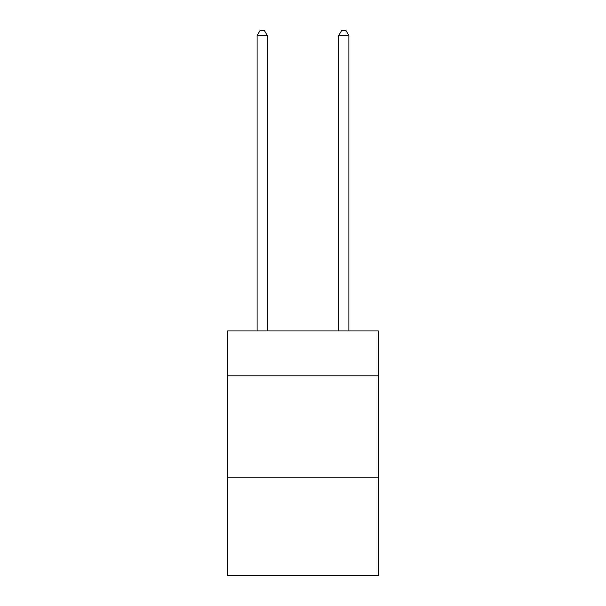 <?xml version="1.0" encoding="UTF-8"?>
<svg xmlns="http://www.w3.org/2000/svg" width="606" height="606" viewBox="0 0 606 606"><rect width="100%" height="100%" fill="white"/><g stroke="black" fill="none" stroke-linecap="round" stroke-linejoin="round"><path stroke-width="0.91" d="M378.47 375.818L378.47 330.944L227.53 330.944L227.53 375.818L378.47 375.818L378.47 575.7L227.53 575.7L227.53 375.818M378.47 477.801L227.53 477.801M267.307 330.944L267.307 35.602L257.111 35.602L257.111 330.944M257.111 35.602L260.171 30.3L264.246 30.3L267.307 35.602M348.889 330.944L348.889 35.602L338.693 35.602L338.693 330.944M338.693 35.602L341.754 30.3L345.829 30.3L348.889 35.602"/></g></svg>
